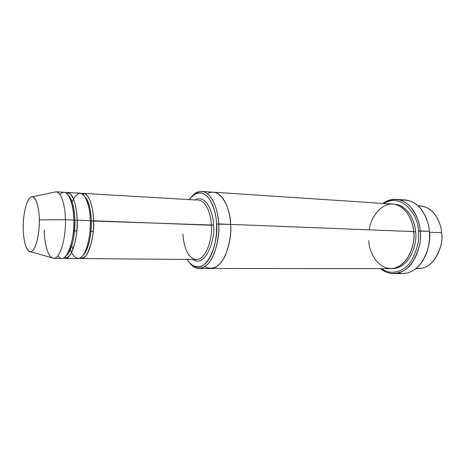 <?xml version="1.0" encoding="UTF-8"?>
<svg xmlns="http://www.w3.org/2000/svg" width="465" height="465" viewBox="0 0 465 465"><rect width="100%" height="100%" fill="white"/><g stroke="black" fill="none" stroke-linecap="round" stroke-linejoin="round"><path stroke-width="0.7" d="M79.631 258.226C89.251 262.022 94.872 231.628 93.552 220.788L91.32 220.991C91.187 213.58 89.617 201.514 84.857 196.521C89.617 201.514 91.187 213.58 91.32 220.991L213.447 225.066C213.824 214.807 206.605 193.504 195.143 199.956C206.605 193.504 213.824 214.807 213.447 225.066C215.94 236.406 206.228 268.578 193.144 259.505C206.228 268.578 215.94 236.406 213.447 225.066L211.354 225.252C212.708 234.5 207.779 259.249 196.352 259.528C186.75 258.866 183.03 242.114 182.995 234.087M400.644 200.212C409.252 199.386 416.187 202.507 421.435 209.581C426.452 217.213 429.085 224.456 429.329 231.303C428.951 220.974 421.546 201.554 405.201 199.979L396.186 199.334C412.443 200.909 419.808 220.509 420.186 230.936C419.959 222.904 416.599 214.72 410.107 206.373C401.981 198.305 392.884 197.323 382.823 203.432C386.985 200.427 391.443 199.061 396.186 199.334M383.689 203.49C403.393 191.539 419.296 218.201 418.32 231.093L429.329 231.303L420.186 230.936C422.825 242.55 414.449 273.083 393.692 273.606C388.746 273.484 384.392 271.822 380.632 268.625C389.374 276.57 403.951 274.484 411.862 263.289C418.971 251.106 421.749 240.318 420.186 230.936L418.32 231.093C419.296 218.201 403.393 191.539 383.689 203.49M207.378 193.69C221.764 185.715 231.024 211.715 230.564 224.392L216.516 224.113C218.887 236.726 209.913 271.996 194.643 266.387C191.696 265.137 189.226 262.824 187.232 259.453C192.458 269.008 203.095 269.648 209.506 258.267C215.853 247.107 216.998 232.686 216.516 224.113C216.475 215.469 213.981 206.913 209.029 198.439C202.694 190.772 196.096 191.162 189.243 199.607C191.568 196.294 194.184 194.149 197.096 193.19C209.843 189.726 216.661 212.662 216.516 224.113L218.631 223.927C218.782 212.005 211.639 188.162 198.357 191.818C195.719 192.679 193.289 194.504 191.08 197.3C194.318 193.237 197.858 191.278 201.711 191.411C213.359 192.609 218.492 213.046 218.631 223.927L230.564 224.392C230.413 213.627 225.176 193.388 213.33 192.185C225.182 193.388 230.413 213.621 230.57 224.392L413.67 231.587C415.466 241.498 409.741 265.114 393.065 268.45C376.493 269.863 368.826 250.094 368.768 240.719M418.134 205.925C425.539 205.989 431.317 209.093 435.478 215.225C439.315 221.433 441.349 227.251 441.576 232.68C441.244 223.898 434.775 207.245 420.401 205.925L417.959 205.763M429.404 232.204L441.576 232.68L429.404 232.204M56.027 191.783C62.694 192.556 65.42 210.325 65.385 219.718L73.796 220.038C73.825 210.709 71.017 193.045 64.193 192.26L56.027 191.783M30.556 251.768L53.923 258.331C62.351 257.662 66.263 230.059 65.385 219.718L39.263 219.858C39.891 228.338 36.927 251.024 30.556 251.768C25.11 251.548 23.163 235.883 23.256 228.385C23.111 236.429 25.534 253.163 31.411 251.559C37.345 248.316 39.723 228.222 39.263 219.858C39.438 211.122 36.479 194.161 30.614 197.23C24.848 201.769 22.907 220.567 23.256 228.385C22.622 220.172 25.709 196.532 32.399 196.771C37.374 197.741 39.304 212.203 39.263 219.858L65.385 219.718C65.414 210.383 62.752 192.824 56.155 191.789L54.091 192.225M68.431 195.323C73.197 200.072 74.772 212.726 74.882 220.375L77.132 220.166C77.306 210.128 73.528 190.069 65.792 192.731L67.437 192.452C74.319 193.242 77.155 210.854 77.132 220.166L74.882 220.375C75.377 229.169 73.238 249.6 66.408 255.634C73.238 249.6 75.377 229.169 74.882 220.375L73.801 220.224L74.882 220.375C74.772 212.726 73.197 200.072 68.431 195.323M65.222 258.43L78.044 258.534C87.089 258.22 91.291 230.861 90.297 220.66L77.132 220.166C78.073 230.466 73.97 258.104 65.222 258.43L63.6 258.04C72.848 262.196 78.405 231.192 77.132 220.166L90.297 220.66C90.57 228.681 89.489 243.125 84.589 252.838C79.573 262.702 72.621 258.058 70.139 248.078L70.517 249.31M59.968 194.562C68.524 184.855 74.336 208.558 73.796 220.038C75.731 232.785 67.117 268.567 57.91 255.82M72.569 207.274L73.127 205.478L72.569 207.274M83.049 194.44L84.188 193.69C88.176 193.562 93.296 205.146 93.546 220.788C93.698 210.93 89.803 191.26 81.799 193.62L83.398 193.388C90.576 194.19 93.558 211.598 93.552 220.788C94.552 230.96 90.326 258.244 81.212 258.563L196.352 259.528C207.779 259.249 212.708 234.5 211.354 225.252C211.255 216.905 207.349 201.031 198.346 200.148C207.349 201.031 211.255 216.905 211.354 225.252L93.552 220.788C93.709 228.919 92.948 236.476 91.25 243.451L87.74 252.983C86.839 255.122 84.932 256.901 82.02 258.313L80.933 257.488M91.32 220.991C91.814 229.576 89.78 249.118 82.875 255.535C89.78 249.118 91.814 229.576 91.32 220.991L90.303 220.858L91.32 220.991M71.773 245.811L72.924 249.484M413.687 231.808L415.518 231.657C415.268 222.45 408.41 204.687 393.745 204.181C408.41 204.687 415.268 222.45 415.518 231.657L413.687 231.808M391.582 268.607C410.02 269.311 417.971 241.876 415.518 231.657C417.971 241.876 410.02 269.311 391.582 268.607M213.168 192.173L392.838 204.094C406.991 205.408 413.362 222.543 413.67 231.587L230.57 224.392C232.395 236.354 225.874 268.061 210.773 268.479L210.604 268.479C225.775 268.334 232.43 236.394 230.57 224.392C230.425 213.575 225.107 193.173 213.168 192.173M93.221 231.431L89.972 231.332L93.221 231.431M76.795 230.942L73.458 230.843L76.795 230.942M72.11 201.909L71.651 203.112C75.789 192.923 80.236 190.79 84.979 196.712C88.612 204.269 90.384 212.255 90.297 220.66C90.315 211.453 87.356 194.004 80.236 193.202L67.437 192.452M199.125 268.468C195.097 268.235 191.696 266.038 188.912 261.882C190.848 264.748 193.144 266.736 195.806 267.84C203.513 269.601 209.732 264.614 214.458 252.89C217.998 241.655 219.393 232 218.631 223.927C220.422 236.005 213.97 268.049 199.125 268.468L390.67 268.631C408.689 268.247 415.948 241.643 413.67 231.587C413.205 222.729 407.613 207.169 394.512 204.298C381.068 201.915 370.332 218.288 369.21 229.838M210.773 268.479C225.868 268.061 232.395 236.354 230.564 224.392C231.442 233 229.774 243.183 225.56 254.942C219.806 266.834 212.929 270.711 204.931 266.573M393.692 273.606L402.731 273.565C423.592 273.048 431.985 242.806 429.329 231.303C430.183 239.719 428.84 254.169 419.575 265.073C413.327 271.984 406.201 274.635 398.197 273.031M381.503 268.625C390.286 275.431 403.8 272.257 410.886 261.551C417.274 249.99 419.756 239.841 418.32 231.093C419.756 239.841 417.274 249.99 410.886 261.551C403.8 272.257 390.286 275.431 381.503 268.625M53.795 258.331L61.979 258.401C70.645 258.075 74.726 230.367 73.796 220.038L65.385 219.718C66.286 230.117 62.269 258.005 53.795 258.331C46.692 257.604 44.181 238.929 44.256 229.977M415.844 268.654L418.291 268.654C436.589 268.276 443.895 242.451 441.576 232.68C443.046 240.742 440.506 249.978 433.961 260.383C428.957 266.433 422.981 269.136 416.036 268.497M196.352 259.528L194.951 259.517M197.096 193.19L198.357 191.818M32.399 196.771L56.155 191.789M67.088 193.69L68.535 193.161C69.529 192.603 71.186 194.556 73.493 199.032C75.638 204.379 76.841 211.424 77.109 220.172C77.254 227.792 76.609 234.965 75.191 241.69L72.203 251.222C71.912 252.239 69 257.25 66.367 257.796L64.961 257.168M70.523 249.287L70.145 248.054M201.711 191.411L213.33 192.185M83.398 193.388L196.945 200.06M72.116 201.926L71.657 203.129M194.643 266.387L195.806 267.84"/></g></svg>
